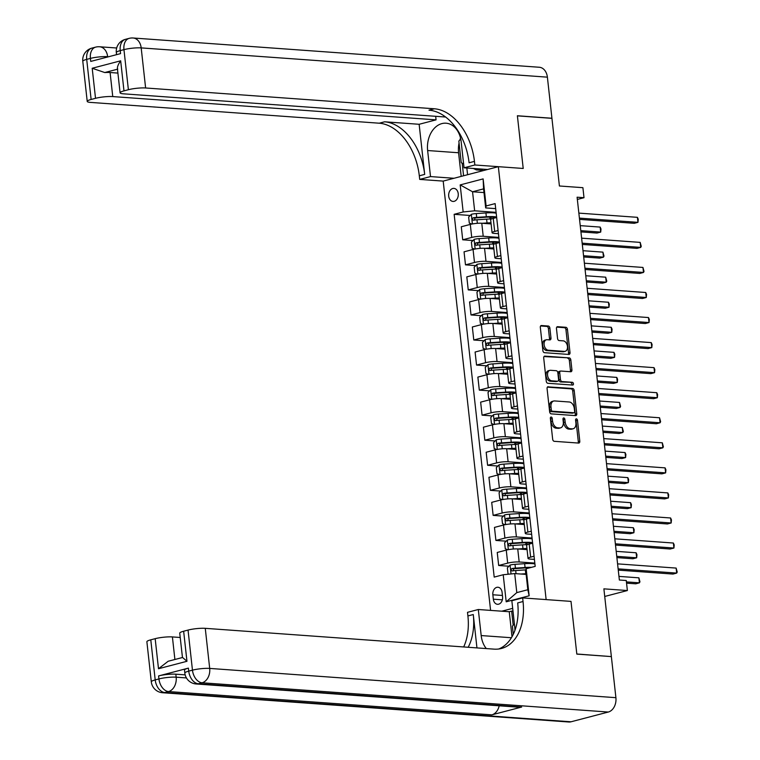 <?xml version="1.0" encoding="UTF-8"?>
<svg xmlns="http://www.w3.org/2000/svg" width="760" height="760" viewBox="0 0 760 760"><rect width="100%" height="100%" fill="white"/><g stroke="black" fill="none" stroke-linecap="round" stroke-linejoin="round"><path stroke-width="1.14" d="M551.161 417.031A1.406 0.921 75.3 0 0 550.952 417.05A1.406 0.921 75.3 0 0 550.364 418.342L552.672 439.242A2.004 1.32 75.3 0 0 554.239 441.313L578.654 443.07A2.004 1.32 75.3 0 0 578.949 443.042A2.004 1.32 75.3 0 0 579.794 441.199L577.486 420.299A1.406 0.921 75.3 0 0 576.384 418.855A1.406 0.921 75.3 0 0 576.184 418.874A1.406 0.921 75.3 0 0 575.586 420.156L575.89 422.864A6.422 4.218 75.3 0 1 573.173 428.763A6.422 4.218 75.3 0 1 572.242 428.849L570.209 428.706A6.422 4.218 75.3 0 1 565.174 422.094L564.87 419.387A1.406 0.921 75.3 0 0 563.768 417.943A1.406 0.921 75.3 0 0 563.568 417.962A1.406 0.921 75.3 0 0 562.97 419.254L563.274 421.962A6.422 4.218 75.3 0 1 560.557 427.861A6.422 4.218 75.3 0 1 559.626 427.937L557.593 427.794A6.422 4.218 75.3 0 1 552.558 421.183L552.264 418.484A1.406 0.921 75.3 0 0 551.161 417.031M448.695 196.156A6.545 4.807 -85.9 0 0 452.988 201.438A6.545 4.807 -85.9 0 0 458.233 193.667A6.545 4.807 -85.9 0 0 453.929 188.385A6.545 4.807 -85.9 0 0 448.695 196.156M549.879 328.092A2.004 1.32 75.3 0 0 548.311 326.03L541.462 325.536A2.004 1.32 75.3 0 0 541.167 325.555A2.004 1.32 75.3 0 0 540.322 327.408L542.887 350.616A2.004 1.32 75.3 0 0 544.454 352.688L568.869 354.445A2.004 1.32 75.3 0 0 569.164 354.416A2.004 1.32 75.3 0 0 570.01 352.573L567.444 329.356A2.004 1.32 75.3 0 0 565.877 327.294L557.602 326.695A2.004 1.32 75.3 0 0 557.308 326.724A2.004 1.32 75.3 0 0 556.462 328.567L557.555 338.504A2.004 1.32 75.3 0 0 559.132 340.565L563.236 340.86A5.367 3.524 75.3 0 1 567.359 345.809A5.367 3.524 75.3 0 1 565.174 351.32A5.367 3.524 75.3 0 1 564.395 351.386L548.321 350.227A5.367 3.524 75.3 0 1 544.198 345.287A5.367 3.524 75.3 0 1 546.383 339.777A5.367 3.524 75.3 0 1 547.162 339.701L549.841 339.901A2.004 1.32 75.3 0 0 550.135 339.872A2.004 1.32 75.3 0 0 550.981 338.029L549.879 328.092L548.397 328.481A2.004 1.32 75.3 0 0 546.82 326.42L540.616 325.974M611.353 656.497L603.886 588.848L627.37 590.539L626.269 580.517L619.362 580.022L577.096 197.201L584.003 197.704L582.901 187.682L559.408 185.991L551.94 118.341L517.399 115.852L523.212 168.464L498.341 166.677L546.136 599.602L571.007 601.388L522.642 597.911L523.042 601.521A51.11 33.592 -104.7 0 1 501.439 648.47A51.11 33.592 -104.7 0 1 494.038 649.135L205.266 628.33L209.693 668.42L615.904 697.68L611.363 656.592L576.821 654.103L571.007 601.388L576.811 654.008L611.059 656.573M548.216 386.716A2.004 1.32 75.3 0 0 547.922 386.745A2.004 1.32 75.3 0 0 547.077 388.588L549.642 411.806A2.004 1.32 75.3 0 0 551.209 413.867L575.624 415.625A2.004 1.32 75.3 0 0 575.918 415.596A2.004 1.32 75.3 0 0 576.764 413.753L574.199 390.545A2.004 1.32 75.3 0 0 572.631 388.474L547.656 386.859M546.26 381.206L543.704 357.998A2.004 1.32 75.3 0 1 544.549 356.155A2.004 1.32 75.3 0 1 544.834 356.126L569.25 357.884A2.004 1.32 75.3 0 1 570.827 359.945L571.919 369.882A2.004 1.32 75.3 0 1 571.073 371.726A2.004 1.32 75.3 0 1 570.779 371.754L560.88 371.041A2.004 1.32 75.3 0 0 560.595 371.07A2.004 1.32 75.3 0 0 559.74 372.913L560.471 379.497A2.004 1.32 75.3 0 0 562.039 381.567L572.346 382.308A1.406 0.921 75.3 0 1 573.429 383.601A1.406 0.921 75.3 0 1 572.859 385.044A1.406 0.921 75.3 0 1 572.65 385.063L547.836 383.277A2.004 1.32 75.3 0 1 546.26 381.206M502.578 596.761L502.094 592.353A6.337 4.665 -85.9 0 0 497.923 587.242A6.337 4.665 -85.9 0 0 492.85 594.776L493.335 599.184A6.337 4.665 -85.9 0 0 497.506 604.295A6.337 4.665 -85.9 0 0 502.578 596.761M490.589 610.394L443.194 181.099L498.341 166.677M512.677 608.351L501.8 611.202M526.167 568.736L529.15 595.792L506.198 601.797L503.215 574.74L514.7 573.582L516.8 592.619L527.829 589.731L525.73 570.693L526.167 568.736L535.183 566.38L495.131 203.604L486.115 205.96L485.678 207.917L483.578 188.879L472.549 191.767L474.648 210.805L496.1 212.353M470.231 215.479L454.147 214.32L494.2 577.096L503.215 574.74M454.147 214.32L463.163 211.964L460.18 184.908L483.132 178.904L486.115 205.96M577.343 199.443L584.003 197.704M604.722 596.467L627.37 590.539M514.7 573.582L526.139 574.399M483.987 192.584L472.549 191.767L460.18 184.908M472.995 240.54L462.716 239.799L461.282 226.765L470.298 224.409A8.179 1.339 -6.3 0 1 481.783 223.25L491.112 223.924M462.716 239.799L471.732 237.434A8.179 1.339 -6.3 0 1 483.217 236.274L498.864 237.405M475.76 265.591L465.481 264.851L464.046 251.826L473.062 249.46A8.179 1.339 -6.3 0 1 484.548 248.302L493.876 248.976M465.481 264.851L474.497 262.495A8.179 1.339 -6.3 0 1 485.982 261.326L501.628 262.456M478.524 290.643L468.245 289.902L466.811 276.877L475.827 274.512A8.179 1.339 -6.3 0 1 487.312 273.353L496.641 274.027M468.245 289.902L477.261 287.546A8.179 1.339 -6.3 0 1 488.756 286.387L504.393 287.508M481.289 315.695L471.01 314.953L469.575 301.929L478.591 299.573A8.179 1.339 -6.3 0 1 490.076 298.404L499.406 299.079M471.01 314.953L480.035 312.597A8.179 1.339 -6.3 0 1 491.52 311.438L507.157 312.559M484.053 340.746L473.784 340.005L472.34 326.981L481.355 324.624A8.179 1.339 -6.3 0 1 492.85 323.466L502.17 324.13M473.784 340.005L482.799 337.649A8.179 1.339 -6.3 0 1 494.285 336.49L509.931 337.62M486.828 365.807L476.548 365.066L475.104 352.032L484.12 349.676A8.179 1.339 -6.3 0 1 495.615 348.517L504.944 349.191M476.548 365.066L485.564 362.7A8.179 1.339 -6.3 0 1 497.05 361.541L512.696 362.672M489.592 390.858L479.313 390.117L477.869 377.093L486.894 374.727A8.179 1.339 -6.3 0 1 498.38 373.568L507.708 374.243M479.313 390.117L488.328 387.762A8.179 1.339 -6.3 0 1 499.814 386.593L515.461 387.724M492.356 415.91L482.077 415.169L480.643 402.144L489.658 399.779A8.179 1.339 -6.3 0 1 501.144 398.62L510.473 399.294M482.077 415.169L491.093 412.813A8.179 1.339 -6.3 0 1 502.578 411.654L518.225 412.775M495.121 440.962L484.842 440.22L483.408 427.196L492.423 424.84A8.179 1.339 -6.3 0 1 503.908 423.671L513.237 424.346M484.842 440.22L493.858 437.865A8.179 1.339 -6.3 0 1 505.353 436.705L520.989 437.827M497.885 466.013L487.606 465.281L486.172 452.248L495.188 449.891A8.179 1.339 -6.3 0 1 506.673 448.733L516.002 449.397M487.606 465.281L496.622 462.916A8.179 1.339 -6.3 0 1 508.117 461.757L523.754 462.887M500.65 491.074L490.371 490.333L488.936 477.299L497.952 474.943A8.179 1.339 -6.3 0 1 509.438 473.784L518.767 474.458M490.371 490.333L499.396 487.967A8.179 1.339 -6.3 0 1 510.881 486.808L526.519 487.939M503.424 516.125L493.145 515.385L491.701 502.36L500.716 499.994A8.179 1.339 -6.3 0 1 512.211 498.836L521.531 499.51M493.145 515.385L502.161 513.028A8.179 1.339 -6.3 0 1 513.646 511.86L529.292 512.99M506.189 541.177L495.909 540.436L494.465 527.411L503.481 525.056A8.179 1.339 -6.3 0 1 514.976 523.887L524.305 524.561M495.909 540.436L504.925 538.08A8.179 1.339 -6.3 0 1 516.41 536.921L532.057 538.042M508.953 566.228L498.674 565.487L497.239 552.463L506.255 550.107A8.179 1.339 -6.3 0 1 517.74 548.948L527.069 549.613M498.674 565.487L507.689 563.131A8.179 1.339 -6.3 0 1 519.175 561.972L534.822 563.093M534.413 559.389L530.204 559.084A8.179 1.339 -6.3 0 1 528.038 558.419A8.179 1.339 -6.3 0 1 530.642 557.128L534.061 556.234M531.649 534.337L527.44 534.033A8.179 1.339 -6.3 0 1 525.274 533.368A8.179 1.339 -6.3 0 1 527.877 532.076L531.297 531.183M528.875 509.286L524.675 508.981A8.179 1.339 -6.3 0 1 522.51 508.317A8.179 1.339 -6.3 0 1 525.112 507.024L528.533 506.122M526.11 484.224L521.911 483.93A8.179 1.339 -6.3 0 1 519.745 483.265A8.179 1.339 -6.3 0 1 522.348 481.963L525.768 481.07M523.346 459.173L519.146 458.869A8.179 1.339 -6.3 0 1 516.981 458.213A8.179 1.339 -6.3 0 1 519.574 456.912L522.994 456.019M520.581 434.122L516.372 433.817A8.179 1.339 -6.3 0 1 514.207 433.152A8.179 1.339 -6.3 0 1 516.809 431.86L520.23 430.967M517.817 409.07L513.608 408.766A8.179 1.339 -6.3 0 1 511.442 408.101A8.179 1.339 -6.3 0 1 514.045 406.809L517.465 405.916M515.052 384.019L510.844 383.714A8.179 1.339 -6.3 0 1 508.678 383.049A8.179 1.339 -6.3 0 1 511.281 381.757L514.7 380.855M512.288 358.957L508.079 358.663A8.179 1.339 -6.3 0 1 505.913 357.998A8.179 1.339 -6.3 0 1 508.516 356.697L511.936 355.803M509.514 333.906L505.314 333.602A8.179 1.339 -6.3 0 1 503.148 332.947A8.179 1.339 -6.3 0 1 505.751 331.645L509.171 330.752M506.749 308.854L502.55 308.55A8.179 1.339 -6.3 0 1 500.384 307.885A8.179 1.339 -6.3 0 1 502.978 306.594L506.407 305.7M503.984 283.803L499.786 283.499A8.179 1.339 -6.3 0 1 497.619 282.834A8.179 1.339 -6.3 0 1 500.213 281.542L503.633 280.649M501.22 258.751L497.011 258.447A8.179 1.339 -6.3 0 1 494.845 257.783A8.179 1.339 -6.3 0 1 497.448 256.49L500.868 255.588M498.456 233.69L494.247 233.386A8.179 1.339 -6.3 0 1 492.081 232.731A8.179 1.339 -6.3 0 1 494.684 231.429L498.104 230.536M495.691 208.639L485.678 207.917M528.038 558.419L526.604 545.395A8.179 1.339 -6.3 0 1 529.207 544.103L532.627 543.21M525.274 533.368L523.839 520.343A8.179 1.339 -6.3 0 1 526.433 519.052L529.862 518.149M522.51 508.317L521.065 495.292A8.179 1.339 -6.3 0 1 523.668 493.99L527.089 493.097M519.745 483.265L518.301 470.24A8.179 1.339 -6.3 0 1 520.904 468.939L524.324 468.046M516.981 458.213L515.536 445.18A8.179 1.339 -6.3 0 1 518.139 443.887L521.559 442.994M514.207 433.152L512.772 420.128A8.179 1.339 -6.3 0 1 515.375 418.836L518.795 417.943M511.442 408.101L510.007 395.077A8.179 1.339 -6.3 0 1 512.611 393.784L516.031 392.882M508.678 383.049L507.243 370.025A8.179 1.339 -6.3 0 1 509.846 368.724L513.266 367.83M505.913 357.998L504.478 344.964A8.179 1.339 -6.3 0 1 507.072 343.672L510.492 342.779M503.148 332.947L501.704 319.912A8.179 1.339 -6.3 0 1 504.308 318.62L507.728 317.727M500.384 307.885L498.94 294.861A8.179 1.339 -6.3 0 1 501.543 293.569L504.963 292.666M497.619 282.834L496.175 269.809A8.179 1.339 -6.3 0 1 498.778 268.508L502.198 267.615M494.845 257.783L493.411 244.758A8.179 1.339 -6.3 0 1 496.014 243.456L499.434 242.564M492.081 232.731L490.647 219.697A8.179 1.339 -6.3 0 1 493.25 218.405L496.669 217.512M474.648 210.805L463.163 211.964M516.8 592.619L506.198 601.797M527.829 589.731L529.15 595.792M483.132 178.904L483.578 188.879M550.373 417.858A1.406 0.921 75.3 0 1 550.772 418.874L551.067 421.572A6.422 4.218 75.3 0 0 556.101 428.184L557.593 427.794M560.557 427.861L559.065 428.25A6.422 4.218 75.3 0 1 558.135 428.327L556.101 428.184M573.173 428.763L571.681 429.153A6.422 4.218 75.3 0 1 570.75 429.238L568.717 429.096A6.422 4.218 75.3 0 1 563.683 422.484L563.378 419.776A1.406 0.921 75.3 0 0 562.98 418.769M578.008 443.023A2.004 1.32 75.3 0 0 578.303 441.588L575.994 420.688A1.406 0.921 75.3 0 0 575.596 419.672M574.987 415.577A2.004 1.32 75.3 0 0 575.272 414.143L572.707 390.934A2.004 1.32 75.3 0 0 571.14 388.863L547.371 387.153M551.304 409.773A1.406 0.921 75.3 0 0 552.396 411.217L573.828 412.765A1.406 0.921 75.3 0 0 574.028 412.747A1.406 0.921 75.3 0 0 574.626 411.454L574.313 408.604A6.422 4.218 75.3 0 0 569.278 401.992L554.629 400.938A6.422 4.218 75.3 0 0 553.698 401.023A6.422 4.218 75.3 0 0 550.981 406.923L551.304 409.773L549.812 410.162A1.406 0.921 75.3 0 0 550.914 411.606L552.396 411.217M572.726 413.05A1.406 0.921 75.3 0 1 572.546 413.136A1.406 0.921 75.3 0 1 572.337 413.155L550.914 411.606M553.698 401.023L552.207 401.413A6.422 4.218 75.3 0 0 549.499 407.312L550.981 406.923M549.812 410.162L549.499 407.312M543.989 356.563L569.25 357.884M570.142 371.706A2.004 1.32 75.3 0 0 570.428 370.272L569.335 360.335A2.004 1.32 75.3 0 0 567.758 358.273M559.389 371.431A2.004 1.32 75.3 0 0 559.103 371.459A2.004 1.32 75.3 0 0 558.248 373.302L558.98 379.895A2.004 1.32 75.3 0 0 560.557 381.957L572.346 382.308M571.843 385.006A1.406 0.921 75.3 0 0 571.805 383.553A1.406 0.921 75.3 0 0 570.855 382.698M550.611 370.3A5.367 3.524 75.3 0 0 549.832 370.367A5.367 3.524 75.3 0 0 547.646 375.877A5.367 3.524 75.3 0 0 551.769 380.827L557.431 381.235A2.004 1.32 75.3 0 0 557.726 381.206A2.004 1.32 75.3 0 0 558.572 379.363L557.84 372.77A2.004 1.32 75.3 0 0 556.272 370.709L550.611 370.3M549.832 370.367L548.34 370.756A5.367 3.524 75.3 0 0 546.155 376.266A5.367 3.524 75.3 0 0 550.278 381.216L551.769 380.827M556.5 381.482A2.004 1.32 75.3 0 1 556.234 381.596A2.004 1.32 75.3 0 1 555.94 381.624L550.278 381.216M549.195 339.853A2.004 1.32 75.3 0 0 549.489 338.418L548.397 328.481M546.383 339.777L544.892 340.166A5.367 3.524 75.3 0 0 542.707 345.676A5.367 3.524 75.3 0 0 546.839 350.616L548.321 350.227M565.174 351.32L563.683 351.709A5.367 3.524 75.3 0 1 562.903 351.776L546.839 350.616M568.233 354.397A2.004 1.32 75.3 0 0 568.518 352.963L565.953 329.745A2.004 1.32 75.3 0 0 564.385 327.683L556.747 327.132M524.181 574.265L525.112 574.199A12.977 2.137 -6.3 0 1 526.11 574.142M520.913 574.028L525.749 573.705A15.637 2.575 -6.3 0 1 526.062 573.686M508.877 574.17L508.031 573.847L507.367 567.834L510.122 565.05A5.415 0.893 -6.3 0 1 515.005 564.319L524.647 563.683A15.637 2.575 -6.3 0 1 534.917 563.967M531.449 567.35A15.637 2.575 173.7 0 0 525.065 567.492L515.422 568.128A5.415 0.893 173.7 0 0 511.831 568.575L510.929 570.123L512.097 570.978A5.415 0.893 -6.3 0 1 515.688 570.532L525.331 569.895A15.637 2.575 -6.3 0 1 525.92 569.857M626.553 583.158L635.702 583.813L639.436 582.834L638.875 577.828L618.953 576.394M513.028 570.827L513.817 568.717L524.428 567.986A12.977 2.137 -6.3 0 1 529.501 567.862M626.42 581.903L639.436 582.834L639.948 581.761L638.875 577.828M618.269 570.123L672.961 574.066L676.694 573.087L618.127 568.869M676.134 568.081L677.207 572.014L676.694 573.087L676.134 568.081L617.576 563.863M521.417 549.204L522.348 549.147A12.977 2.137 -6.3 0 1 527.003 549.014M518.149 548.976L522.984 548.653A15.637 2.575 -6.3 0 1 526.946 548.492M507.784 549.755L505.267 548.786L504.602 542.783L507.357 539.999A5.415 0.893 -6.3 0 1 512.24 539.267L521.883 538.631A15.637 2.575 -6.3 0 1 532.152 538.916M525.986 542.802A7.457 1.226 173.7 0 0 525.787 543.125L525.967 544.692M532.57 542.725A15.637 2.575 173.7 0 0 522.3 542.44L512.658 543.077A5.415 0.893 173.7 0 0 509.067 543.524L508.164 545.072L509.333 545.927A5.415 0.893 -6.3 0 1 512.924 545.481L522.567 544.844A15.637 2.575 -6.3 0 1 527.45 544.673M616.882 557.602L632.938 558.761L636.661 557.783L636.111 552.776L616.189 551.342M526.67 549.014A7.457 1.226 173.7 0 0 526.471 549.337L526.5 549.575M510.264 545.775L511.053 543.666L521.664 542.934A12.977 2.137 -6.3 0 1 531.221 543.571M616.75 556.348L636.661 557.783L636.956 554.695L636.111 552.776M518.653 524.153L519.583 524.096A12.977 2.137 -6.3 0 1 524.239 523.963M515.385 523.915L520.22 523.602A15.637 2.575 -6.3 0 1 524.181 523.44M505.02 524.704L502.493 523.735L501.837 517.721L504.592 514.938A5.415 0.893 -6.3 0 1 509.475 514.216L519.118 513.579A15.637 2.575 -6.3 0 1 529.387 513.864M523.222 517.74A7.457 1.226 173.7 0 0 523.022 518.073L523.193 519.64M529.806 517.674A15.637 2.575 173.7 0 0 519.536 517.389L509.894 518.025A5.415 0.893 173.7 0 0 506.303 518.472L505.4 520.02L506.568 520.875A5.415 0.893 -6.3 0 1 510.159 520.429L519.802 519.792A15.637 2.575 -6.3 0 1 524.685 519.621M614.118 532.551L630.173 533.71L633.897 532.731L633.346 527.725L613.424 526.281M523.906 523.953A7.457 1.226 173.7 0 0 523.707 524.286L523.735 524.524M507.49 520.714L508.288 518.614L518.899 517.883A12.977 2.137 -6.3 0 1 528.457 518.519M613.975 531.297L633.897 532.731L634.192 529.644L633.346 527.725M515.888 499.101L516.819 499.044A12.977 2.137 -6.3 0 1 521.474 498.911M512.611 498.864L517.456 498.541A15.637 2.575 -6.3 0 1 521.408 498.38M502.246 499.643L499.728 498.683L499.064 492.67L501.828 489.886A5.415 0.893 -6.3 0 1 506.711 489.164L516.344 488.528A15.637 2.575 -6.3 0 1 526.623 488.813M520.457 492.689A7.457 1.226 173.7 0 0 520.258 493.012L520.429 494.589M527.041 492.613A15.637 2.575 173.7 0 0 516.771 492.328L507.129 492.974A5.415 0.893 173.7 0 0 503.538 493.411L502.635 494.969L503.804 495.824A5.415 0.893 -6.3 0 1 507.395 495.377L517.038 494.741A15.637 2.575 -6.3 0 1 521.92 494.57M611.353 507.5L627.408 508.649L631.132 507.68L630.582 502.664L610.66 501.229M521.142 498.902A7.457 1.226 173.7 0 0 520.942 499.225L520.971 499.472M504.725 495.662L505.523 493.563L516.135 492.822A12.977 2.137 -6.3 0 1 525.692 493.468M611.211 506.245L631.132 507.68L631.427 504.592L630.582 502.664M615.495 545.072L670.197 549.014L673.92 548.036L615.362 543.818M673.369 543.029L674.215 544.948L673.92 548.036L673.369 543.029L614.811 538.811M612.731 520.02L667.432 523.963L671.156 522.984L612.598 518.767M670.605 517.978L671.45 519.897L671.156 522.984L670.605 517.978L612.047 513.76M609.966 494.969L664.667 498.902L668.392 497.933L609.833 493.715M667.841 492.917L668.686 494.845L668.392 497.933L667.841 492.917L609.273 488.699M513.123 474.05L514.054 473.983A12.977 2.137 -6.3 0 1 518.7 473.851M509.846 473.812L514.691 473.49A15.637 2.575 -6.3 0 1 518.643 473.328M499.481 474.591L496.964 473.632L496.299 467.618L499.064 464.835A5.415 0.893 -6.3 0 1 503.937 464.113L513.579 463.467A15.637 2.575 -6.3 0 1 523.849 463.752M517.683 467.637A7.457 1.226 173.7 0 0 517.494 467.96L517.664 469.528M524.276 467.561A15.637 2.575 173.7 0 0 513.997 467.276L504.364 467.913A5.415 0.893 173.7 0 0 500.773 468.359L499.871 469.908L501.039 470.763A5.415 0.893 -6.3 0 1 504.631 470.326L514.264 469.68A15.637 2.575 -6.3 0 1 519.156 469.519M608.589 482.438L624.644 483.597L628.368 482.628L627.817 477.612L607.895 476.178M518.377 473.851A7.457 1.226 173.7 0 0 518.178 474.173L518.206 474.411M501.961 470.611L502.759 468.502L513.37 467.77A12.977 2.137 -6.3 0 1 522.928 468.416M608.447 481.184L628.368 482.628L628.663 479.541L627.817 477.612M607.202 469.908L661.903 473.851L665.627 472.881L607.059 468.663M665.076 467.865L665.922 469.794L665.627 472.881L665.076 467.865L606.508 463.647M513.285 634.267L512.392 626.135L514.396 623.856M482.885 169.166L481.887 170.306L476.358 169.907L473.347 168.482M463.609 163.865L461.234 162.735L458.84 141.094L460.721 138.957M477.365 168.767L476.358 169.907M188.404 668.125L188.736 671.137A12.264 2.014 173.7 0 0 184.832 673.075L184.509 670.073A12.264 2.014 -6.3 0 1 188.404 668.125L158.602 675.925A12.264 2.014 -6.3 0 1 175.835 674.186L176.159 677.188L186.447 677.929M185.164 674.861L175.835 674.186M512.012 636.709L509.257 611.733L478.306 609.51L481.184 635.559A23 16.91 -85.9 0 0 486.324 648.584M514.9 630.42A23 16.91 -85.9 0 0 514.719 626.791L511.841 600.732L522.642 597.911M478.306 609.51L467.505 612.332L467.903 615.942A51.11 33.592 -104.7 0 1 463.676 646.95M476.947 647.9L473.271 614.536A51.11 33.592 -104.7 0 1 468.179 647.273M182.695 657.6L186.96 661.285L158.498 668.733L155.173 638.675L150.784 639.825L155.202 679.906L158.935 678.936L158.602 675.925M155.173 638.675A12.264 2.014 -6.3 0 1 172.406 636.928L174.895 659.49M180.215 637.488L172.406 636.928M499.187 705.793A12.264 9.025 94.1 0 1 491.853 714.846L168.549 691.553L164.825 692.531A12.264 8.066 75.3 0 1 155.202 679.906A12.264 2.014 173.7 0 0 151.306 681.853L146.88 641.763A12.264 2.014 -6.3 0 1 150.784 639.825M615.904 697.68A12.264 9.025 94.1 0 1 608.285 712.044L571.026 721.791A12.264 9.025 94.1 0 1 568.822 722L162.611 692.74A12.264 9.025 -85.9 0 0 164.825 692.531L571.026 721.791M491.853 714.846L521.664 707.047A12.264 9.025 94.1 0 1 519.45 707.256L196.147 683.971A12.264 9.025 -85.9 0 0 198.36 683.762L521.664 707.047M509.257 611.733L511.642 611.116L513.2 625.214M513 611.211L511.642 611.116M182.457 657.505L179.74 633.165A12.264 2.014 -6.3 0 1 183.644 631.227L186.96 661.285M608.285 712.044L202.084 682.784L198.36 683.762A12.264 8.066 75.3 0 1 188.736 671.137L192.46 670.158L188.043 630.078L183.644 631.227M188.043 630.078A12.264 2.014 -6.3 0 1 205.266 628.33M523.042 601.521L517.683 602.917A51.11 33.592 -104.7 0 1 498.712 649.002M158.498 668.733L168.178 661.247L182.428 657.524M82.793 61.322A12.264 12.264 0 0 1 91.884 48.117A12.264 8.066 75.3 0 0 86.697 59.384L91.124 99.465A12.264 2.014 173.7 0 0 87.219 101.412L82.793 61.322A12.264 2.014 -6.3 0 1 86.697 59.384L90.421 58.406L90.754 61.418L120.564 53.618L120.232 50.616L123.956 49.637A12.264 2.014 -6.3 0 1 141.189 47.899L145.616 87.98A12.264 2.014 173.7 0 0 128.383 89.718L123.956 49.637A12.264 8.066 -104.7 0 1 129.143 38.37A12.264 12.264 0 0 1 133.133 38A12.264 9.025 -85.9 0 1 141.189 47.899L547.39 77.159L551.931 118.246L517.389 115.757L523.212 168.464L474.848 164.986L474.449 161.376A51.11 33.592 75.3 0 0 434.378 108.784L145.616 87.98M487.531 169.499L464.046 167.808L461.168 141.759A23 16.91 -85.9 0 0 446.053 123.205A23 16.91 -85.9 0 0 427.633 150.527L430.512 176.586L419.71 179.407L419.311 175.798A51.11 33.592 75.3 0 0 379.24 123.205L90.469 102.401A12.264 2.014 173.7 0 1 87.219 101.412M464.046 167.808L474.848 164.986M435.67 116.308L436.059 119.861L112.755 96.577A12.264 2.014 173.7 0 0 95.522 98.315L92.197 68.257L120.669 60.809C117.885 64.809 116.907 67.593 117.734 69.141M419.14 124.288L424.678 174.401A51.11 33.592 75.3 0 0 384.598 121.799L419.14 124.288L436.059 119.861M120.669 60.809L123.984 90.877L128.383 89.718M123.984 90.877A12.264 2.014 173.7 0 0 120.08 92.815A12.264 2.014 173.7 0 0 123.339 93.812L445.626 117.021M133.133 38L539.334 67.26A12.264 9.025 94.1 0 1 547.39 77.159M454.005 178.277L430.512 176.586M443.194 181.099L419.71 179.407M91.124 99.465L95.522 98.315M117.477 69.207L104.756 72.542A12.264 2.014 -6.3 0 1 110.096 72.523L112.755 96.577M117.904 73.084L110.096 72.523M474.449 161.376L469.091 162.782A51.11 33.592 75.3 0 0 429.01 110.181L434.378 108.784M104.756 72.542L92.197 68.257M461.197 176.396L458.584 152.76A23 16.91 94.1 0 1 459.059 143.041M459.885 139.906A23 16.91 94.1 0 1 460.531 138.12M462.194 163.191L463.581 175.769M466.839 168.007L467.58 174.724M510.359 448.998L511.29 448.932A12.977 2.137 -6.3 0 1 515.936 448.799M507.081 448.761L511.926 448.438A15.637 2.575 -6.3 0 1 515.878 448.276M496.717 449.54L494.2 448.58L493.534 442.567L496.299 439.784A5.415 0.893 -6.3 0 1 501.172 439.052L510.815 438.416A15.637 2.575 -6.3 0 1 521.084 438.7M514.919 442.586A7.457 1.226 173.7 0 0 514.729 442.909L514.9 444.476M521.503 442.51A15.637 2.575 173.7 0 0 511.233 442.225L501.6 442.861A5.415 0.893 173.7 0 0 498 443.308L497.097 444.856L498.265 445.712A5.415 0.893 -6.3 0 1 501.866 445.265L511.499 444.628A15.637 2.575 -6.3 0 1 516.392 444.467M605.815 457.387L621.88 458.546L625.603 457.567L625.053 452.561L605.131 451.126M515.603 448.799A7.457 1.226 173.7 0 0 515.413 449.122L515.442 449.359M499.197 445.559L499.994 443.45L510.606 442.719A12.977 2.137 -6.3 0 1 520.163 443.355M605.682 456.133L625.603 457.567L625.898 454.49L625.053 452.561M604.438 444.856L659.139 448.799L662.862 447.82L604.295 443.602M662.311 442.814L663.375 446.747L662.862 447.82L662.311 442.814L603.744 438.596M507.594 423.938L508.525 423.88A12.977 2.137 -6.3 0 1 513.171 423.748M504.317 423.709L509.153 423.387A15.637 2.575 -6.3 0 1 513.114 423.225M493.953 424.488L491.435 423.519L490.77 417.515L493.525 414.722A5.415 0.893 -6.3 0 1 498.408 414L508.05 413.364A15.637 2.575 -6.3 0 1 518.32 413.649M512.154 417.525A7.457 1.226 173.7 0 0 511.964 417.858L512.135 419.425M518.738 417.459A15.637 2.575 173.7 0 0 508.469 417.173L498.826 417.81A5.415 0.893 173.7 0 0 495.235 418.256L494.332 419.805L495.501 420.66A5.415 0.893 -6.3 0 1 499.092 420.213L508.734 419.577A15.637 2.575 -6.3 0 1 513.627 419.406M603.05 432.335L619.115 433.494L622.839 432.516L622.278 427.509L602.366 426.075M512.839 423.748A7.457 1.226 173.7 0 0 512.649 424.07L512.677 424.308M496.432 420.508L497.23 418.399L507.832 417.667A12.977 2.137 -6.3 0 1 517.389 418.304M602.917 431.081L622.839 432.516L623.352 431.433L622.278 427.509M601.673 419.805L656.364 423.748L660.098 422.769L601.531 418.551M659.538 417.762L660.611 421.686L660.098 422.769L659.538 417.762L600.98 413.544M504.82 398.886L505.751 398.829A12.977 2.137 -6.3 0 1 510.406 398.696M501.553 398.648L506.388 398.335A15.637 2.575 -6.3 0 1 510.35 398.173M491.188 399.437L488.67 398.468L488.006 392.454L490.76 389.671A5.415 0.893 -6.3 0 1 495.644 388.949L505.286 388.312A15.637 2.575 -6.3 0 1 515.556 388.597M509.39 392.474A7.457 1.226 173.7 0 0 509.19 392.806L509.371 394.373M515.973 392.407A15.637 2.575 173.7 0 0 505.704 392.122L496.061 392.758A5.415 0.893 173.7 0 0 492.47 393.205L491.568 394.753L492.736 395.608A5.415 0.893 -6.3 0 1 496.328 395.162L505.97 394.526A15.637 2.575 -6.3 0 1 510.853 394.354M600.286 407.284L616.341 408.443L620.075 407.464L619.514 402.448L599.592 401.014M510.074 398.687A7.457 1.226 173.7 0 0 509.884 399.019L509.903 399.256M493.667 395.447L494.456 393.347L505.067 392.616A12.977 2.137 -6.3 0 1 514.625 393.252M600.153 406.03L620.075 407.464L620.587 406.381L619.514 402.448M598.908 394.753L653.6 398.696L657.333 397.717L598.766 393.499M656.773 392.711L657.619 394.63L657.333 397.717L656.773 392.711L598.215 388.483M502.056 373.834L502.987 373.768A12.977 2.137 -6.3 0 1 507.642 373.644M498.788 373.597L503.623 373.274A15.637 2.575 -6.3 0 1 507.585 373.112M488.423 374.376L485.906 373.416L485.241 367.403L487.996 364.619A5.415 0.893 -6.3 0 1 492.879 363.897L502.522 363.261A15.637 2.575 -6.3 0 1 512.791 363.536M506.625 367.422A7.457 1.226 173.7 0 0 506.426 367.745L506.597 369.312M513.209 367.346A15.637 2.575 173.7 0 0 502.939 367.061L493.297 367.707A5.415 0.893 173.7 0 0 489.706 368.144L488.803 369.702L489.972 370.557A5.415 0.893 -6.3 0 1 493.563 370.11L503.206 369.474A15.637 2.575 -6.3 0 1 508.089 369.303M597.521 382.233L613.577 383.382L617.3 382.413L616.75 377.397L596.828 375.962M507.309 373.635A7.457 1.226 173.7 0 0 507.11 373.958L507.139 374.195M490.903 370.395L491.692 368.286L502.303 367.555A12.977 2.137 -6.3 0 1 511.86 368.201M597.379 380.978L617.3 382.413L617.595 379.325L616.75 377.397M596.135 369.702L650.836 373.635L654.559 372.666L596.001 368.448M654.008 367.65L654.854 369.578L654.559 372.666L654.008 367.65L595.45 363.432M499.292 348.783L500.222 348.716A12.977 2.137 -6.3 0 1 504.877 348.584M496.014 348.545L500.859 348.222A15.637 2.575 -6.3 0 1 504.82 348.061M485.659 349.324L483.132 348.365L482.467 342.351L485.231 339.568A5.415 0.893 -6.3 0 1 490.114 338.837L499.747 338.2A15.637 2.575 -6.3 0 1 510.026 338.485M503.861 342.37A7.457 1.226 173.7 0 0 503.661 342.694L503.832 344.261M510.444 342.294A15.637 2.575 173.7 0 0 500.175 342.01L490.532 342.646A5.415 0.893 173.7 0 0 486.942 343.092L486.039 344.641L487.207 345.496A5.415 0.893 -6.3 0 1 490.798 345.059L500.441 344.413A15.637 2.575 -6.3 0 1 505.324 344.251M594.757 357.172L610.812 358.33L614.536 357.352L613.985 352.345L594.063 350.911M504.545 348.584A7.457 1.226 173.7 0 0 504.345 348.906L504.374 349.144M488.129 345.344L488.927 343.235L499.538 342.503A12.977 2.137 -6.3 0 1 509.095 343.14M594.614 355.917L614.536 357.352L614.831 354.274L613.985 352.345M593.37 344.641L648.071 348.584L651.795 347.615L593.237 343.397M651.244 342.599L652.089 344.527L651.795 347.615L651.244 342.599L592.677 338.38M496.527 323.731L497.458 323.665A12.977 2.137 -6.3 0 1 502.103 323.532M493.25 323.494L498.094 323.171A15.637 2.575 -6.3 0 1 502.046 323.01M482.885 324.273L480.367 323.313L479.702 317.3L482.467 314.516A5.415 0.893 -6.3 0 1 487.35 313.785L496.983 313.148A15.637 2.575 -6.3 0 1 507.252 313.433M501.087 317.319A7.457 1.226 173.7 0 0 500.897 317.642L501.068 319.209M507.68 317.243A15.637 2.575 173.7 0 0 497.411 316.958L487.768 317.594A5.415 0.893 173.7 0 0 484.177 318.041L483.274 319.589L484.443 320.445A5.415 0.893 -6.3 0 1 488.034 319.998L497.676 319.361A15.637 2.575 -6.3 0 1 502.559 319.2M591.992 332.12L608.047 333.279L611.771 332.3L611.22 327.294L591.299 325.859M501.781 323.532A7.457 1.226 173.7 0 0 501.581 323.855L501.609 324.092M485.365 320.292L486.162 318.183L496.774 317.452A12.977 2.137 -6.3 0 1 506.331 318.088M591.85 330.866L611.771 332.3L612.066 329.213L611.22 327.294M590.606 319.589L645.306 323.532L649.031 322.553L590.472 318.335M648.48 317.547L649.325 319.476L649.031 322.553L648.48 317.547L589.912 313.329M493.762 298.67L494.693 298.613A12.977 2.137 -6.3 0 1 499.339 298.481M490.485 298.433L495.33 298.12A15.637 2.575 -6.3 0 1 499.282 297.958M480.12 299.221L477.603 298.252L476.938 292.239L479.702 289.455A5.415 0.893 -6.3 0 1 484.576 288.733L494.219 288.097A15.637 2.575 -6.3 0 1 504.488 288.382M498.322 292.258A7.457 1.226 173.7 0 0 498.132 292.591L498.303 294.158M504.916 292.191A15.637 2.575 173.7 0 0 494.636 291.906L485.003 292.543A5.415 0.893 173.7 0 0 481.412 292.99L480.51 294.538L481.678 295.393A5.415 0.893 -6.3 0 1 485.269 294.947L494.903 294.31A15.637 2.575 -6.3 0 1 499.795 294.139M589.228 307.069L605.283 308.227L609.007 307.249L608.456 302.242L588.534 300.808M499.016 298.471A7.457 1.226 173.7 0 0 498.817 298.803L498.845 299.041M482.6 295.241L483.398 293.132L494.009 292.401A12.977 2.137 -6.3 0 1 503.567 293.037M589.086 305.815L609.007 307.249L609.301 304.161L608.456 302.242M587.841 294.538L642.542 298.481L646.266 297.502L587.698 293.284M645.715 292.495L646.561 294.415L646.266 297.502L645.715 292.495L587.147 288.277M490.998 273.619L491.929 273.562A12.977 2.137 -6.3 0 1 496.575 273.429M487.72 273.381L492.556 273.068A15.637 2.575 -6.3 0 1 496.517 272.906M477.356 274.17L474.838 273.201L474.173 267.188L476.938 264.404A5.415 0.893 -6.3 0 1 481.811 263.682L491.454 263.045A15.637 2.575 -6.3 0 1 501.723 263.33M495.558 267.206A7.457 1.226 173.7 0 0 495.368 267.529L495.539 269.106M502.142 267.14A15.637 2.575 173.7 0 0 491.872 266.855L482.239 267.491A5.415 0.893 173.7 0 0 478.638 267.938L477.736 269.486L478.904 270.341A5.415 0.893 -6.3 0 1 482.495 269.895L492.138 269.258A15.637 2.575 -6.3 0 1 497.031 269.087M586.454 282.017L602.519 283.166L606.242 282.197L605.692 277.181L585.77 275.747M496.242 273.419A7.457 1.226 173.7 0 0 496.052 273.752L496.081 273.99M479.835 270.18L480.633 268.08L491.236 267.349A12.977 2.137 -6.3 0 1 500.802 267.985M586.321 280.763L606.242 282.197L606.755 281.115L605.692 277.181M585.077 269.486L639.778 273.429L643.501 272.451L584.934 268.233M642.95 267.444L644.014 271.367L643.501 272.451L642.95 267.444L584.383 263.216M488.233 248.567L489.164 248.501A12.977 2.137 -6.3 0 1 493.81 248.377M484.956 248.33L489.792 248.007A15.637 2.575 -6.3 0 1 493.753 247.845M474.591 249.109L472.074 248.149L471.409 242.136L474.164 239.352A5.415 0.893 -6.3 0 1 479.047 238.63L488.689 237.984A15.637 2.575 -6.3 0 1 498.959 238.269M492.793 242.155A7.457 1.226 173.7 0 0 492.594 242.478L492.774 244.045M499.377 242.079A15.637 2.575 173.7 0 0 489.108 241.794L479.465 242.44A5.415 0.893 173.7 0 0 475.874 242.877L474.971 244.435L476.14 245.29A5.415 0.893 -6.3 0 1 479.731 244.844L489.373 244.197A15.637 2.575 -6.3 0 1 494.266 244.036M583.689 256.966L599.744 258.115L603.478 257.146L602.917 252.13L583.005 250.695M493.478 248.368A7.457 1.226 173.7 0 0 493.287 248.691L493.306 248.928M477.071 245.128L477.869 243.019L488.471 242.288A12.977 2.137 -6.3 0 1 498.028 242.934M583.556 255.712L603.478 257.146L603.991 256.063L602.917 252.13M582.312 244.435L637.003 248.368L640.737 247.399L582.169 243.181M640.176 242.383L641.25 246.316L640.737 247.399L640.176 242.383L581.619 238.165M485.459 223.516L486.39 223.45A12.977 2.137 -6.3 0 1 491.045 223.316M482.191 223.278L487.027 222.956A15.637 2.575 -6.3 0 1 490.988 222.794M471.827 224.057L469.309 223.098L468.644 217.084L471.399 214.301A5.415 0.893 -6.3 0 1 476.283 213.57L485.925 212.933A15.637 2.575 -6.3 0 1 496.194 213.218M490.029 217.103A7.457 1.226 173.7 0 0 489.829 217.427L490.01 218.994M496.612 217.027A15.637 2.575 173.7 0 0 486.343 216.743L476.7 217.379A5.415 0.893 173.7 0 0 473.109 217.825L472.207 219.374L473.375 220.229A5.415 0.893 -6.3 0 1 476.966 219.782L486.609 219.146A15.637 2.575 -6.3 0 1 491.492 218.984M580.925 231.905L596.98 233.064L600.714 232.085L600.153 227.078L580.231 225.644M490.713 223.316A7.457 1.226 173.7 0 0 490.523 223.639L490.542 223.877M474.306 220.077L475.095 217.968L485.706 217.236A12.977 2.137 -6.3 0 1 495.264 217.873M580.792 230.65L600.714 232.085L600.998 229.007L600.153 227.078M579.547 219.374L634.239 223.316L637.963 222.347L579.405 218.12M637.412 217.332L638.257 219.26L637.963 222.347L637.412 217.332L578.854 213.113M481.783 223.25L483.217 236.274M484.548 248.302L485.982 261.326M487.312 273.353L488.756 286.387M490.076 298.404L491.52 311.438M492.85 323.466L494.285 336.49M495.615 348.517L497.05 361.541M498.38 373.568L499.814 386.593M501.144 398.62L502.578 411.654M503.908 423.671L505.353 436.705M506.673 448.733L508.117 461.757M509.438 473.784L510.881 486.808M512.211 498.836L513.646 511.86M514.976 523.887L516.41 536.921M517.74 548.948L519.175 561.972M529.207 544.103L530.642 557.128M506.255 550.107L507.689 563.131M503.481 525.056L504.925 538.08M526.433 519.052L527.877 532.076M500.716 499.994L502.161 513.028M523.668 493.99L525.112 507.024M497.952 474.943L499.396 487.967M520.904 468.939L522.348 481.963M495.188 449.891L496.622 462.916M518.139 443.887L519.574 456.912M492.423 424.84L493.858 437.865M515.375 418.836L516.809 431.86M489.658 399.779L491.093 412.813M512.611 393.784L514.045 406.809M486.894 374.727L488.328 387.762M509.846 368.724L511.281 381.757M484.12 349.676L485.564 362.7M507.072 343.672L508.516 356.697M481.355 324.624L482.799 337.649M504.308 318.62L505.751 331.645M478.591 299.573L480.035 312.597M501.543 293.569L502.978 306.594M475.827 274.512L477.261 287.546M498.778 268.508L500.213 281.542M473.062 249.46L474.497 262.495M496.014 243.456L497.448 256.49M470.298 224.409L471.732 237.434M493.25 218.405L494.684 231.429M502.36 599.83L493.335 599.184M502.436 595.46L492.85 594.776M551.067 421.572L552.558 421.183M558.135 428.327L559.626 427.937M563.378 419.776L564.87 419.387M563.683 422.484L565.174 422.094M568.717 429.096L570.209 428.706M570.75 429.238L572.242 428.849M575.994 420.688L577.486 420.299M578.303 441.588L579.794 441.199M550.772 418.874L552.264 418.484M571.14 388.863L572.631 388.474M572.707 390.934L574.199 390.545M575.272 414.143L576.764 413.753M572.337 413.155L573.828 412.765M544.283 356.269L544.834 356.126M569.335 360.335L570.827 359.945M570.428 370.272L571.919 369.882M558.248 373.302L559.74 372.913M558.98 379.895L560.471 379.497M560.557 381.957L562.039 381.567M555.94 381.624L557.431 381.235M549.489 338.418L550.981 338.029M562.903 351.776L564.395 351.386M557.042 326.838L557.602 326.695M564.385 327.683L565.877 327.294M565.953 329.745L567.444 329.356M568.518 352.963L570.01 352.573M540.901 325.679L541.462 325.536M546.82 326.42L548.311 326.03M510.055 565.117L511.033 573.952M525.331 569.895L525.749 573.705M524.647 563.683L525.065 567.492M515.688 570.532L516.04 573.677M515.005 564.319L515.422 568.128M513.817 568.717L511.831 568.575M507.291 540.065L508.345 549.642M522.567 544.844L522.984 548.653M527.145 544.673L526.936 542.82M529.416 544.046L529.302 543.01M521.883 538.631L522.3 542.44M512.924 545.481L513.313 549.014M512.24 539.267L512.658 543.077M511.053 543.666L509.067 543.524M504.526 515.014L505.581 524.59M519.802 519.792L520.22 523.602M524.381 519.621L524.172 517.76M526.651 518.994L526.538 517.95M519.118 513.579L519.536 517.389M510.159 520.429L510.549 523.953M509.475 514.216L509.894 518.025M508.288 518.614L506.303 518.472M501.761 489.953L502.816 499.538M517.038 494.741L517.456 498.541M521.616 494.57L521.408 492.708M523.887 493.933L523.773 492.898M516.344 488.528L516.771 492.328M507.395 495.377L507.784 498.902M506.711 489.164L507.129 492.974M505.523 493.563L503.538 493.411M498.987 464.901L500.051 474.487M514.264 469.68L514.691 473.49M518.852 469.519L518.643 467.656M521.122 468.882L521.008 467.846M513.579 463.467L513.997 467.276M504.631 470.326L505.02 473.851M503.937 464.113L504.364 467.913M502.759 468.502L500.773 468.359M473.271 614.536L467.903 615.942M176.159 677.188A12.264 2.014 173.7 0 0 158.935 678.936A12.264 8.066 -104.7 0 0 168.549 691.553A12.264 9.025 -85.9 0 0 176.159 677.188M209.693 668.42A12.264 2.014 173.7 0 0 192.46 670.158A12.264 8.066 -104.7 0 0 202.084 682.784A12.264 9.025 -85.9 0 0 209.693 668.42M511.404 637.735L481.184 635.559M424.678 174.401L419.311 175.798M384.598 121.799L379.24 123.205M108.642 56.734L107.692 56.981M116.328 52.554A12.264 2.014 -6.3 0 1 120.232 50.616A12.264 8.066 75.3 0 1 125.419 39.339A12.264 12.264 0 0 0 116.328 52.554L116.565 54.663M107.654 56.667A12.264 9.025 -85.9 0 0 99.598 46.768A12.264 12.264 0 0 0 95.608 47.139A12.264 8.066 -104.7 0 0 90.421 58.406A12.264 2.014 -6.3 0 1 107.654 56.667M458.584 152.76L427.633 150.527M496.223 439.85L497.287 449.435M511.499 444.628L511.926 448.438M516.078 444.467L515.878 442.605M518.358 443.83L518.244 442.795M510.815 438.416L511.233 442.225M501.866 445.265L502.256 448.799M501.172 439.052L501.6 442.861M499.994 443.45L498 443.308M493.458 414.798L494.513 424.374M508.734 419.577L509.153 423.387M513.313 419.406L513.114 417.553M515.593 418.779L515.48 417.743M508.05 413.364L508.469 417.173M499.092 420.213L499.481 423.738M498.408 414L498.826 417.81M497.23 418.399L495.235 418.256M490.694 389.747L491.748 399.323M505.97 394.526L506.388 398.335M510.549 394.354L510.35 392.492M512.819 393.727L512.706 392.683M505.286 388.312L505.704 392.122M496.328 395.162L496.717 398.687M495.644 388.949L496.061 392.758M494.456 393.347L492.47 393.205M487.929 364.686L488.984 374.272M503.206 369.474L503.623 373.274M507.784 369.303L507.575 367.441M510.055 368.666L509.941 367.631M502.522 363.261L502.939 367.061M493.563 370.11L493.953 373.635M492.879 363.897L493.297 367.707M491.692 368.286L489.706 368.144M485.165 339.635L486.219 349.22M500.441 344.413L500.859 348.222M505.02 344.251L504.811 342.389M507.291 343.615L507.176 342.579M499.747 338.2L500.175 342.01M490.798 345.059L491.188 348.584M490.114 338.837L490.532 342.646M488.927 343.235L486.942 343.092M482.401 314.583L483.455 324.168M497.676 319.361L498.094 323.171M502.256 319.2L502.046 317.338M504.526 318.563L504.412 317.528M496.983 313.148L497.411 316.958M488.034 319.998L488.423 323.532M487.35 313.785L487.768 317.594M486.162 318.183L484.177 318.041M479.626 289.531L480.69 299.108M494.903 294.31L495.33 298.12M499.491 294.139L499.282 292.286M501.761 293.512L501.647 292.476M494.219 288.097L494.636 291.906M485.269 294.947L485.659 298.471M484.576 288.733L485.003 292.543M483.398 293.132L481.412 292.99M476.862 264.48L477.926 274.056M492.138 269.258L492.556 273.068M496.717 269.087L496.517 267.226M498.997 268.46L498.883 267.416M491.454 263.045L491.872 266.855M482.495 269.895L482.885 273.419M481.811 263.682L482.239 267.491M480.633 268.08L478.638 267.938M474.097 239.419L475.152 249.005M489.373 244.197L489.792 248.007M493.953 244.036L493.753 242.174M496.233 243.399L496.109 242.364M488.689 237.984L489.108 241.794M479.731 244.844L480.12 248.368M479.047 238.63L479.465 242.44M477.869 243.019L475.874 242.877M471.333 214.368L472.387 223.953M486.609 219.146L487.027 222.956M491.188 218.984L490.988 217.123M493.458 218.348L493.344 217.312M485.925 212.933L486.343 216.743M476.966 219.782L477.356 223.316M476.283 213.57L476.7 217.379M475.095 217.968L473.109 217.825M572.546 413.136L574.028 412.747M559.103 371.459L560.595 371.07M556.234 381.596L557.726 381.206M151.306 681.853A12.264 12.264 0 0 0 162.611 692.74M184.832 673.075A12.264 12.264 0 0 0 196.147 683.971M120.08 92.815L117.391 68.419M125.419 39.339L129.143 38.37M116.679 48.003L99.598 46.768M91.884 48.117L95.608 47.139"/></g></svg>
